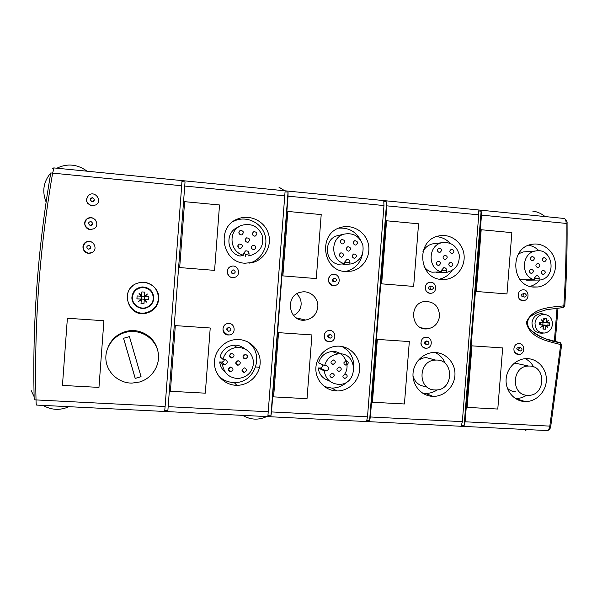 <?xml version="1.0" encoding="UTF-8"?>
<svg xmlns="http://www.w3.org/2000/svg" width="597" height="597" viewBox="0 0 597 597"><rect width="100%" height="100%" fill="white"/><g stroke="black" fill="none" stroke-linecap="round" stroke-linejoin="round"><path stroke-width="0.9" d="M267.926 415.713L285.06 191.809L288.045 192.1L288.038 196.159L271.516 411.93L270.919 415.863L267.926 415.713M329.096 341.738C322.589 341.603 322.529 330.917 329.029 330.537C336.126 329.537 337.036 341.417 329.895 341.73L329.096 341.738M333.432 285.612C327.305 285.418 326.678 275.471 332.738 274.471C339.678 272.717 341.939 284.448 334.872 285.53L333.432 285.612M317.791 307.037C316.731 314.261 312.671 318.597 305.619 320.044C288.493 323.037 284.165 294.657 301.403 292.09C310.037 290.164 318.738 298.149 317.791 307.037M282.874 275.881L287.806 211.435L321.208 214.592L316.276 278.575L282.874 275.881L287.806 211.435L321.208 214.592L316.276 278.575L282.874 275.881M273.613 396.878L278.53 332.648L311.933 334.932L307.022 398.692L273.613 396.878L278.53 332.648L311.933 334.932L307.022 398.692L273.613 396.878M345.379 271.516C322.029 270.799 317.977 233.121 340.715 227.457C352.297 223.86 365.386 231.621 368.245 243.643C371.297 255.62 363.386 268.702 351.573 271.12L345.969 271.396C355.051 268.971 360.588 263.061 362.58 253.665M336.133 390.923C324.977 390.371 315.656 380.237 315.85 368.737C315.91 357.23 325.462 346.924 336.648 346.2C348.752 345.238 359.692 355.648 359.67 367.961C359.857 380.259 349.073 391.244 336.992 390.953L336.133 390.923M367.506 416.818L383.968 205.555L383.789 201.57L386.647 201.846L386.834 205.838L370.379 416.967L369.58 420.81L366.715 420.669L367.506 416.818L271.516 411.93M432.347 396.341C421.564 395.811 412.631 385.744 412.982 374.386C413.199 363.036 422.654 352.999 433.474 352.536C445.019 351.872 455.205 362.185 454.974 374.17C454.936 386.155 444.541 396.714 433.026 396.363L432.347 396.341M441.564 279.463C418.445 278.762 415.676 240.292 438.497 236.009C449.735 233.218 461.735 241.494 463.809 253.337C466.07 265.135 457.884 277.448 446.511 279.262L441.564 279.463M372.424 402.244L377.326 339.394L409.326 341.574L404.43 403.975L372.424 402.244L377.326 339.394L409.326 341.574L404.43 403.975L372.424 402.244M381.655 283.844L386.572 220.778L418.564 223.808L413.654 286.418L381.655 283.844L386.572 220.778L418.564 223.808L413.654 286.418L381.655 283.844M439.549 316.097C438.437 323.395 434.385 327.641 427.392 328.843C410.923 331.036 408.281 303.007 424.833 301.455C434.176 301.5 439.079 306.38 439.549 316.097M430.071 293.276C424.049 293.09 423.698 283.038 429.691 282.329C436.407 280.948 438.011 292.493 431.206 293.239L430.071 293.276M425.743 348.215C419.422 348.081 419.542 337.432 425.877 337.238C432.691 336.462 433.213 348.081 426.377 348.215L425.743 348.215M462.347 421.654L478.742 214.845L478.376 210.913L481.122 211.189L481.488 215.114L465.1 421.795L464.123 425.549L461.377 425.407L462.347 421.654L370.379 416.967M167.861 410.699L185.04 181.921L167.861 410.699L164.735 410.542L165.115 406.505L36.029 399.923C36.051 403.438 36.26 405.162 36.663 405.079L546.68 430.549C548.18 430.713 549.225 429.236 549.815 426.116L465.1 421.795M550.77 426.139L549.815 426.116L560.717 344.581L561.665 344.626M54.051 167.929L52.633 173.1C39.641 248.397 34.104 323.999 36.029 399.923L34.193 399.744C32.26 323.835 37.79 248.233 50.782 172.951L181.682 185.742L181.913 181.615L185.04 181.921M62.446 385.423L67.386 318.246L103.908 320.738L98.968 387.401L62.446 385.423L67.386 318.246L103.908 320.738L98.968 387.401L62.446 385.423M158.765 299.112C157.772 306.47 153.645 311.164 146.377 313.201C127.609 318.156 119.176 288.276 137.944 283.082C148.205 279.403 159.944 288.5 158.765 299.112M92.065 205.853C86.043 203.584 84.953 200.002 88.796 195.092C94.99 190.294 102.699 200.771 96.005 204.868L92.065 205.853M88.565 253.27C82.767 253.076 80.782 244.651 85.953 242.151C92.774 238.121 99.042 249.412 91.811 252.658L88.565 253.27M90.311 229.569C84.722 229.345 82.55 221.353 87.349 218.629C93.856 214.189 100.893 225.069 93.93 228.77L90.311 229.569M165.115 406.505L181.682 185.742M563.964 218.442L564.366 218.48C565.523 219.151 566.12 220.793 566.135 223.405L567.09 223.487M464.123 425.549L481.122 211.189M369.58 420.81L386.647 201.846M270.919 415.863L288.045 192.1M524.591 401.535C514.189 401.027 505.622 391.065 506.084 379.886C506.413 368.7 515.689 358.909 526.129 358.633C537.166 358.163 546.725 368.342 546.352 380.028C546.165 391.714 536.143 401.938 525.136 401.557L524.591 401.535M533.763 287.09C511.069 286.396 509.278 247.613 531.837 244.345C542.688 242.128 553.785 250.68 555.314 262.307C557.008 273.896 548.755 285.597 537.83 286.985L533.763 287.09M467.1 407.378L471.981 345.85L502.667 347.939L497.786 409.042L467.1 407.378L471.981 345.85L502.667 347.939L497.786 409.042L467.1 407.378M476.302 291.47L481.197 229.733L511.86 232.636L506.972 293.94L476.302 291.47L481.197 229.733L511.86 232.636L506.972 293.94L476.302 291.47M522.696 300.627C516.815 300.448 516.674 290.381 522.547 289.881C529.024 288.761 530.166 300.097 523.629 300.612L522.696 300.627M518.397 354.417C512.263 354.29 512.517 343.73 518.659 343.663C525.196 343.044 525.457 354.417 518.905 354.424L518.397 354.417M228.173 334.977C221.539 334.842 221.188 324.231 227.8 323.559C235.181 322.201 236.703 334.335 229.233 334.954L228.173 334.977M232.524 277.605C226.367 277.411 225.345 267.74 231.345 266.322C238.457 263.993 241.718 275.829 234.412 277.441L232.524 277.605M179.675 267.568L184.622 201.667L219.524 204.972L214.584 270.381L179.675 267.568L184.622 201.667L219.524 204.972L214.584 270.381L179.675 267.568M170.384 391.281L175.317 325.611L210.226 327.992L205.301 393.169L170.384 391.281L175.317 325.611L210.226 327.992L205.301 393.169L170.384 391.281M244.957 263.217C221.718 262.493 215.942 226.405 237.957 218.86C249.725 214.047 264.18 220.86 268.21 232.972C272.441 245.009 265.195 259.091 252.994 262.441L244.957 263.217M235.681 385.266C224.181 384.692 214.487 374.588 214.427 362.976C214.241 351.379 223.733 340.768 235.24 339.626C247.949 338.178 259.859 348.603 260.173 361.282C260.71 373.953 249.561 385.483 236.822 385.296L235.681 385.266M424.654 348.021L425.064 348.073L424.654 348.021M327.641 341.432L328.343 341.581L327.641 341.432M225.509 334.119L227.173 334.753L225.509 334.119M95.819 220.427C93.453 217.704 90.669 217.144 87.46 218.763C90.669 217.144 93.453 217.704 95.819 220.427M93.028 242.934C90.841 241.292 88.52 241.061 86.072 242.233C88.52 241.061 90.841 241.292 93.028 242.934M293.523 315.485C298.015 313.291 300.545 309.679 301.119 304.671C301.343 300.373 299.873 296.784 296.709 293.918M133.138 285.59C120.094 294.739 130.862 316.835 146.243 312.664C153.384 310.664 157.444 306.045 158.421 298.813C158.28 289.926 153.802 284.47 144.974 282.448M515.412 398.527C519.427 398.602 523.166 397.498 526.614 395.214M533.636 366.939C531.658 363.282 528.882 360.528 525.315 358.678M422.572 393.132L425.437 393.408C429.728 393.475 433.691 392.281 437.325 389.841M445.399 363.663C443.347 358.573 439.914 354.864 435.109 352.521M324.469 386.617L331.768 388.08C337.857 388.065 343.096 385.886 347.491 381.528M353.857 366.782C353.834 357.521 349.835 350.745 341.85 346.461M218.726 376.043C222.711 379.946 227.487 382.095 233.069 382.483L234.181 382.513C255.583 383.67 265.389 352.334 247.054 341.536M249.009 263.187L249.919 262.956C261.799 259.695 268.851 245.986 264.732 234.27C260.807 222.487 246.725 215.86 235.27 220.547L232.979 221.621M360.513 240.009C355.663 231.405 348.402 227.457 338.745 228.166M439.385 279.165C444.69 277.963 448.929 275.06 452.108 270.463M450.153 243.3C446.355 239.24 441.735 237.031 436.31 236.666M530.017 286.396C533.934 285.321 537.255 283.187 539.979 279.993M539.076 250.837C536.158 247.867 532.711 246.001 528.726 245.24M524.42 297.09C522.465 295.575 522.629 294.381 524.927 293.508C526.882 295.015 526.711 296.209 524.42 297.09M522.375 300.589L523.629 300.612C530.166 300.097 529.024 288.761 522.547 289.881C516.86 290.358 516.711 300.037 522.375 300.589M520.099 351.103C518.144 349.618 518.308 348.424 520.599 347.529C522.554 349.006 522.39 350.2 520.099 351.103M518.077 354.387L518.905 354.424C525.457 354.417 525.196 343.044 518.659 343.663C512.711 343.715 512.159 353.872 518.077 354.387M431.444 289.635C429.4 288.082 429.564 286.866 431.952 285.978C433.997 287.523 433.825 288.739 431.444 289.635M429.736 293.239L431.206 293.239C438.011 292.493 436.407 280.948 429.691 282.329C423.885 283.008 423.93 292.679 429.736 293.239M427.101 344.797C425.057 343.282 425.228 342.066 427.616 341.148C429.653 342.663 429.489 343.887 427.101 344.797M425.415 348.178L426.377 348.215C433.213 348.081 432.691 336.462 425.877 337.238C419.743 337.409 419.31 347.655 425.415 348.178M334.424 281.851C332.283 280.269 332.462 279.023 334.947 278.12C337.081 279.702 336.909 280.948 334.424 281.851M333.081 285.567L334.872 285.53C341.939 284.448 339.678 272.717 332.738 274.471C326.872 275.433 327.178 285.008 333.081 285.567M330.066 338.223C327.925 336.671 328.096 335.424 330.589 334.492C332.723 336.044 332.551 337.29 330.066 338.223M328.746 341.708L329.895 341.73C337.036 341.417 336.126 329.537 329.029 330.537C322.731 330.895 322.477 341.171 328.746 341.708M233.099 273.724C230.86 272.105 231.039 270.829 233.636 269.911C235.867 271.531 235.696 272.807 233.099 273.724M232.158 277.56L234.412 277.441C241.718 275.829 238.457 263.993 231.345 266.322C225.539 267.687 226.226 277.001 232.158 277.56M228.726 331.357C226.487 329.76 226.666 328.492 229.263 327.544C231.502 329.134 231.323 330.402 228.726 331.357M227.808 334.939L229.233 334.954C236.703 334.335 235.181 322.201 227.8 323.559C221.405 324.201 221.412 334.41 227.808 334.939M92.02 201.525C89.632 199.808 89.819 198.495 92.572 197.585C94.96 199.301 94.774 200.614 92.02 201.525M91.677 205.801L96.005 204.868C102.699 200.771 94.99 190.294 88.796 195.092C84.998 199.779 85.961 203.346 91.677 205.801M87.416 203.107L91.781 205.965M90.266 225.353C87.878 223.651 88.057 222.338 90.819 221.412C93.199 223.114 93.02 224.427 90.266 225.353M89.923 229.524L93.93 228.77C100.893 225.069 93.856 214.189 87.349 218.629C83.199 223.3 84.058 226.935 89.923 229.524M88.505 249.165C86.117 247.479 86.304 246.165 89.057 245.225C91.445 246.919 91.259 248.225 88.505 249.165M88.177 253.225L91.811 252.658C99.042 249.412 92.774 238.121 85.953 242.151C80.961 244.569 82.595 252.688 88.177 253.225M539.069 280.12L539.218 278.306C539.128 276.501 538.24 275.598 536.546 275.605L534.509 277.911L534.36 279.724C520.457 276.665 521.412 252.874 535.539 251.001C553.158 247.054 557.471 278.15 539.613 280.053L526.614 280.165L526.651 279.754M519.36 278.695L522.047 279.777L534.36 279.724M525.845 251.747L523.173 251.956L518.569 253.792M532.255 260.755L532.748 260.732C535.113 258.844 534.897 257.419 532.099 256.441C529.86 257.986 529.912 259.419 532.255 260.755M544.151 261.807L544.628 261.784C546.986 259.919 546.777 258.486 544.001 257.501C541.763 259.038 541.807 260.471 544.151 261.807L544.628 261.784M543.128 274.538L543.568 274.523C545.964 272.695 545.777 271.262 543.016 270.232C540.74 271.747 540.778 273.187 543.128 274.538M537.703 267.657L538.166 267.635C540.546 265.777 540.345 264.352 537.569 263.344C535.308 264.874 535.352 266.314 537.703 267.657L538.166 267.635M531.233 273.516L531.688 273.501C534.091 271.657 533.897 270.225 531.114 269.202C528.838 270.725 528.875 272.165 531.233 273.516M446.459 272.307L446.601 270.456C446.489 268.56 445.534 267.643 443.72 267.702L441.69 270.045L441.549 271.889C427.362 268.822 427.773 245.18 442.071 242.68C450.869 241.718 456.563 245.665 459.16 254.516C459.884 263.732 456.011 269.613 447.534 272.157L436.683 272.598L436.728 272.045M424.019 266.449C426.004 269.351 428.639 271.262 431.922 272.202L441.549 271.889M434.974 243.591L432.422 243.919C428.139 245.001 424.982 247.591 422.937 251.695M439.295 252.516L439.892 252.479C442.273 250.449 441.989 248.994 439.026 248.128C436.78 249.74 436.87 251.203 439.295 252.516M451.698 253.606L452.28 253.576C454.66 251.568 454.384 250.121 451.444 249.233C449.198 250.837 449.28 252.292 451.698 253.606M439.892 252.479L439.437 252.524M450.668 266.613L451.205 266.583C453.63 264.628 453.377 263.173 450.459 262.232C448.168 263.814 448.243 265.277 450.668 266.613L451.205 266.583M444.989 259.568L445.563 259.538C447.966 257.546 447.698 256.091 444.758 255.188C442.489 256.785 442.564 258.247 444.989 259.568M438.265 265.546L438.825 265.516C441.243 263.538 440.989 262.083 438.049 261.15C435.758 262.747 435.832 264.217 438.265 265.546L438.825 265.516M349.827 264.158L349.969 262.27C349.827 260.262 348.775 259.329 346.82 259.479L344.842 261.837L344.7 263.725C330.342 260.658 329.999 237.434 344.282 234.091C353.417 232.561 359.603 236.255 362.842 245.173C364.125 254.576 360.409 260.799 351.678 263.859L342.976 264.717L343.044 263.867M339.081 235.293L337.603 235.636C323.761 238.867 324.096 261.337 338.006 264.299L344.7 263.725M342.29 243.912L343.036 243.845C345.394 241.628 345.006 240.166 341.865 239.457C339.656 241.158 339.797 242.643 342.29 243.912M355.23 245.054L355.961 244.994C358.319 242.807 357.946 241.345 354.834 240.613C352.618 242.3 352.752 243.785 355.23 245.054M354.2 258.344L354.872 258.292C357.29 256.165 356.954 254.695 353.857 253.889C351.588 255.561 351.7 257.046 354.2 258.344M348.252 251.136L348.969 251.083C351.357 248.904 350.991 247.442 347.872 246.68C345.633 248.367 345.76 249.852 348.252 251.136M341.253 257.232L341.954 257.18C344.365 255.016 344.014 253.546 340.894 252.77C338.626 254.449 338.745 255.941 341.253 257.232M324.208 370.841L326.275 370.961C329.522 369.259 329.589 367.506 326.462 365.692L324.619 365.573C326.805 358.603 331.439 354.693 338.521 353.864C358.23 352.058 358.454 385.095 338.745 384.371C330.522 383.67 325.671 379.162 324.208 370.841L318.179 367.946C319.164 374.603 322.805 378.849 329.119 380.677M322.537 364.64C322.865 366.565 322.082 367.707 320.179 368.058L318.179 367.946M344.887 373.789C351.088 364.282 343.148 350.432 332.036 351.521C325.178 352.32 320.693 356.103 318.574 362.849L324.619 365.573M343.902 362.745C343.947 364.215 344.693 365.013 346.126 365.133C348.932 363.521 348.902 362.021 346.036 360.633L343.902 362.745M342.872 375.991C342.917 377.438 343.641 378.229 345.036 378.371C347.887 376.834 347.894 375.334 345.073 373.871L342.872 375.991M329.91 375.222C329.962 376.67 330.686 377.461 332.096 377.61C334.954 376.058 334.962 374.55 332.119 373.095L329.91 375.222M336.917 368.976C336.962 370.438 337.701 371.23 339.118 371.364C341.954 369.782 341.939 368.282 339.089 366.856L336.917 368.976M332.641 364.095L332.23 364.14M330.947 361.931C330.999 363.409 331.745 364.207 333.193 364.327C336.007 362.7 335.969 361.2 333.089 359.812L330.947 361.931M248.904 255.643L249.046 253.71C248.845 251.553 247.68 250.621 245.546 250.912L243.695 253.262L243.546 255.195C229.233 252.165 227.838 229.83 241.703 225.323C251.113 222.927 257.904 226.166 262.068 235.031C264.217 244.569 260.844 251.24 251.956 255.053L248.203 255.926M244.039 252.128L245.389 254.635L245.248 256.501M238.166 227.233C224.838 231.681 226.27 253.158 240.061 256.068L243.546 255.195M240.964 234.927L241.934 234.808C244.188 232.337 243.651 230.882 240.322 230.435C238.218 232.24 238.434 233.74 240.964 234.927M239.942 234.591L238.845 232.308M254.486 236.128L255.426 236.009C257.703 233.584 257.188 232.121 253.882 231.636C251.755 233.427 251.964 234.927 254.486 236.128M253.038 235.434L252.367 233.815M253.456 249.71L254.329 249.613C256.673 247.248 256.203 245.777 252.912 245.203C250.718 246.979 250.904 248.479 253.456 249.71M251.994 249.016L251.374 246.949M247.218 242.33L248.143 242.218C250.442 239.8 249.942 238.337 246.628 237.83C244.479 239.621 244.68 241.121 247.218 242.33M245.979 241.83L245.128 239.621M239.927 248.546L240.837 248.442C243.166 246.039 242.666 244.569 239.352 244.039C237.181 245.822 237.375 247.33 239.927 248.546M238.845 248.165L237.904 245.509M222.487 364.685L224.711 364.804C228.039 363.036 228.076 361.237 224.823 359.416L222.89 359.297C225.069 352.372 229.726 348.402 236.875 347.379C246.613 347.626 252.18 352.551 253.583 362.163C252.837 371.871 247.628 377.326 237.949 378.528C229.233 377.908 224.084 373.289 222.487 364.685L219.696 361.931C220.181 366.118 222.047 369.528 225.3 372.17M224.375 359.394C224.233 360.939 223.39 361.827 221.845 362.043L219.696 361.931M244.569 348.67C241.404 346.066 237.748 344.909 233.614 345.2C226.703 346.185 222.188 350.029 220.092 356.722L222.89 359.297M243.031 356.431C243.098 357.961 243.889 358.775 245.419 358.872C248.307 357.148 248.225 355.618 245.188 354.275L243.031 356.431M243.151 355.834L243.889 354.79M242.001 369.976C242.061 371.468 242.83 372.282 244.315 372.409C247.255 370.782 247.233 369.252 244.248 367.812L242.001 369.976M228.457 369.162C228.517 370.67 229.293 371.483 230.793 371.61C233.748 369.968 233.718 368.431 230.703 366.998L228.457 369.162M228.651 368.409L229.763 367.237M235.755 362.789C235.815 364.312 236.606 365.125 238.121 365.23C241.039 363.551 240.987 362.013 237.957 360.633L235.755 362.789M235.905 362.14L236.845 360.984M229.494 355.581C229.561 357.125 230.367 357.939 231.912 358.028C234.8 356.29 234.718 354.752 231.658 353.424L229.494 355.581M229.524 355.334L230.905 353.603M544.845 314.38L541.412 313.612C536.061 314.059 532.92 317.111 531.972 322.783C532.337 329.895 535.845 333.357 542.494 333.178L543.225 333.133M552.471 324.387C552.352 318.41 549.524 315.059 543.986 314.328C538.89 314.753 535.89 317.671 534.987 323.081C535.33 329.872 538.681 333.186 545.016 333.014C549.322 331.932 551.807 329.059 552.471 324.387M545.397 322.141L544.71 322.462L544.74 322.074L546.285 322.231L548.397 320.335L546.613 322.649L549.621 322.865L549.412 325.514L546.404 325.305L547.792 327.835L546.009 325.663L545.389 329.223L542.912 329.037L543.531 325.484L540.8 327.32L543.203 325.067L539.516 324.783L539.733 322.126L543.412 322.41L541.404 319.805L543.807 322.044L543.091 321.97M546.613 322.649L545.076 322.492M546.009 325.663L544.464 325.499L544.501 325.111L546.404 325.305M544.86 325.134L545.151 325.574M542.852 325.41L543.531 325.484M543.203 325.067L542.031 324.94M543.807 322.044L543.77 318.417L546.24 318.604L546.285 322.231M543.352 322.328L544.71 322.462M539.524 324.701L542.031 324.925M540.569 322.186L540.36 324.746L542.807 324.932L543.024 322.38L542.807 324.932L547.874 325.35L548.083 322.753M547.874 325.35L549.412 325.514M544.501 325.111L542.83 325.029M544.703 318.492L543.837 320.447M543.322 326.94L543.86 329.044L545.389 329.223M542.927 328.969L543.86 329.044M153.765 298.47C153.422 291.261 149.578 287.411 142.243 286.926C136.295 287.717 132.862 291.03 131.944 296.866C131.019 304.925 140.788 311.224 147.914 307.216C151.399 305.291 153.347 302.373 153.765 298.47M153.317 298.552C152.989 291.657 149.317 287.978 142.302 287.515C136.616 288.269 133.34 291.44 132.459 297.015C131.579 304.716 140.914 310.731 147.72 306.903C151.048 305.067 152.914 302.283 153.317 298.552M144.944 296.522L148.922 296.806L148.705 299.701L144.728 299.425L146.787 302.224L144.265 299.821L143.967 303.724L141.011 303.515L141.31 299.604L138.444 301.619L140.907 299.142L136.907 298.836L137.123 295.933L141.123 296.239L139.056 293.411L141.593 295.843L141.877 291.911L144.832 292.127L144.541 296.067L147.399 294.03L144.944 296.522L144.541 296.067M147.153 294.202L144.914 296.463M146.683 302.082L144.235 299.746L144.728 299.425M140.907 299.142L141.31 299.604M141.295 299.53L138.668 301.388M141.571 295.828L141.123 296.239M141.116 296.179L139.146 293.493M144.273 299.321L144.489 296.433M136.907 298.836L141.332 299.104M136.914 298.769L137.123 295.933M141.526 296.209L141.317 299.022L148.668 299.627L148.877 296.799M144.802 292.127L143.967 303.724M141.019 303.425L143.944 303.634M141.549 296.149L144.459 296.366M135.206 378.423L123.542 338.275L129.43 336.604L141.064 376.714L135.206 378.423L141.041 376.632M123.572 338.268L135.213 378.334M139.519 382.013C152.563 378.259 160.966 364.222 157.929 351.357C155.056 338.454 141.325 329.462 127.892 331.857C114.788 334.029 104.773 346.633 105.915 359.625C106.908 372.632 118.81 383.252 132.041 383.102L139.519 382.013M157.451 349.603C154.548 337.163 141.026 328.514 128.079 330.977C118.937 332.835 112.4 337.932 108.467 346.275M527.464 395.296C510.525 395.087 511.711 365.73 528.666 366.065C546.651 364.968 545.904 396.289 527.987 395.318L527.464 395.296M522.271 364.677L516.539 363.439L513.398 363.916M507.353 388.207C509.637 390.363 512.308 391.55 515.39 391.766M434.713 389.938C417.169 389.714 418.101 359.984 435.661 360.088C454.474 358.707 454.116 390.841 435.355 389.96L434.713 389.938M433.698 359.573L426.236 357.596C423.027 357.752 420.169 358.901 417.654 361.051M413.005 376.088C414.952 382.319 419.064 385.789 425.325 386.505M288.038 196.159L383.968 205.555M386.834 205.838L478.742 214.845M268.523 411.773L168.25 406.661M557.926 306.94L557.971 306.268M481.488 215.114L566.135 223.405C566.344 250.979 565.575 278.463 563.837 305.865L563.038 307.589L546.651 309.642L536.972 312.746L533.143 314.798C528.039 317.567 526.457 321.686 528.397 327.134C531.681 331.999 537.524 335.924 545.927 338.902L560.367 342.768L560.717 344.581C548.143 341.29 529.696 338.38 526.375 322.552C532.173 307.41 550.874 307.254 563.837 305.865L564.784 305.918C566.523 278.508 567.292 251.016 567.09 223.435C567.381 221.577 566.471 219.927 564.366 218.48L53.767 167.899M184.809 186.048L285.045 195.868M564.784 305.918L563.15 307.582M560.255 342.715L561.665 344.648L550.762 426.206C550.412 428.75 549.218 430.213 547.18 430.601M559.643 342.626L560.195 342.7C548.553 341.066 538.442 336.589 529.86 329.275M557.038 308.015L554.352 341.402M534.472 278.351L539.218 278.306M441.646 270.635L446.601 270.456M344.775 262.74L349.969 262.27M319.97 368.058L326.059 370.953M245.389 254.635L249.046 253.71M221.569 362.043L224.42 364.804M52.424 168.444L53.864 167.914M557.994 307.925L555.277 341.633M514.823 352.439L518.151 354.282M420.93 343.439C421.072 345.499 422.512 347.058 425.265 348.118L425.788 348.081M325.059 332.895C323.298 337.305 324.499 340.223 328.656 341.648L329.492 341.611M225.509 324.425C221.539 328.134 222.293 331.619 227.77 334.895L229.047 334.835M93.147 205.853L91.744 205.771C86.199 203.45 85.222 199.891 88.796 195.092L88.901 195.279M230.823 266.501C225.412 268.478 227.166 277.12 232.099 277.501L234.211 277.448M330.216 275.769C327.246 279.814 328.149 283.053 332.939 285.5L334.462 285.523M425.392 289.209C425.945 291.172 427.318 292.493 429.512 293.157L430.609 293.217M519.942 299.478L522.86 300.567M146.377 313.201L146.243 312.664M305.619 320.044L296.299 317.902M427.392 328.843L421.176 327.828M525.136 401.557L515.435 398.542M433.026 396.363L425.437 393.408M336.992 390.953L331.768 388.08M236.822 385.296L234.181 382.513M237.957 218.86L235.27 220.547M252.994 262.441L249.919 262.956M351.573 271.12L345.969 271.396M446.511 279.262L440.198 279.306M537.83 286.985L532.293 286.903M523.89 296.91C520.196 295.948 520.129 294.828 523.696 293.552L523.965 293.664M519.36 350.805C515.957 349.141 515.927 347.991 519.293 347.342L519.845 347.603M431.079 289.538C428.653 289.985 427.094 286.276 430.989 286.038L431.094 286.075M426.422 344.551C423.579 343.282 423.639 342.088 426.586 340.969L427.034 341.171M334.275 281.821C331.432 281.008 331.395 279.792 334.171 278.172M329.357 337.977C327.044 336.536 327.223 335.32 329.887 334.335L330.245 334.477M233.308 273.747C230.673 273.12 230.524 271.859 232.852 269.956M227.353 330.469C226.188 329.141 226.703 328.111 228.92 327.395L229.293 327.544M94.319 199.898C93.102 205.152 87.938 198.159 92.707 197.988M91.759 229.524L89.983 229.479C84.199 226.808 83.326 223.188 87.349 218.629M92.572 223.651C92.259 225.412 91.356 225.95 89.863 225.256M90.356 253.158L88.229 253.18C82.438 250.382 81.677 246.703 85.953 242.151M89.222 245.434C91.528 247.501 91.274 248.748 88.46 249.158M523.173 251.956L535.539 251.001M532.3 260.755L532.748 260.732M543.069 274.53L543.568 274.523M531.181 273.508L531.688 273.501M432.422 243.919L442.071 242.68M451.817 253.613L452.28 253.576M445.056 259.576L445.563 259.538M337.603 235.636L344.282 234.091M355.588 245.061L355.961 244.994M354.342 258.352L354.872 258.292M348.529 251.143L348.969 251.083M341.439 257.24L341.954 257.18M320.179 368.058L326.275 370.961M332.036 351.521L338.521 353.864M344.521 364.483L346.126 365.133M343.372 377.595L345.036 378.371M330.35 376.744L332.096 377.61M337.439 370.61L339.118 371.364M332.596 364.095L333.141 364.327M331.507 363.61L333.193 364.327M239.867 230.666L240.322 230.435M221.845 362.043L224.711 364.804M233.614 345.2L236.875 347.379M243.098 357.193L245.419 358.872M242.016 370.438L244.315 372.409M228.45 369.334L230.793 371.61M235.77 363.26L238.121 365.23M229.509 356.066L231.912 358.028M543.986 314.328L541.412 313.612M142.302 287.515L142.243 286.926M525.233 430.437L527.173 429.571M545.136 216.577C541.069 213.375 536.942 211.562 532.77 211.144M50.775 172.936C43.469 181.697 41.909 191.361 46.081 201.935L46.118 202.032M87.125 171.205C77.319 164.153 67.23 163.153 56.872 168.212M31.208 390.572L34.119 396.707M43.006 405.4C51.409 410.161 60.051 410.594 68.931 406.691M284.747 190.779L278.874 187.107M242.688 415.37C250.531 419.937 258.531 420.34 266.687 416.564M259.568 367.349L255.792 366.946M128.079 330.977L127.892 331.857M516.539 363.439L528.666 366.065M426.236 357.596L435.661 360.088"/></g></svg>
